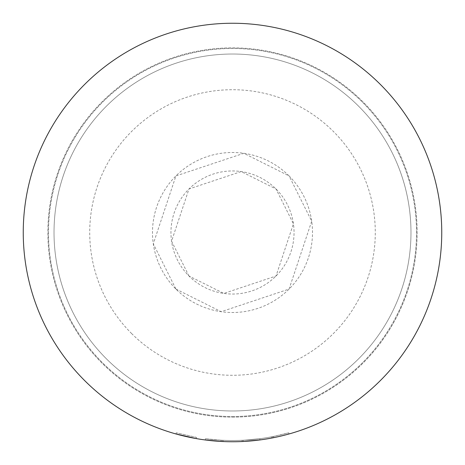 <?xml version="1.0" encoding="UTF-8"?>
<svg xmlns="http://www.w3.org/2000/svg" width="465" height="465" viewBox="0 0 465 465"><rect width="100%" height="100%" fill="white"/><g stroke="black" fill="none" stroke-linecap="round" stroke-linejoin="round"><path stroke-width="0.35" stroke-dasharray="2.33 1.74" d="M196.282 438.594L196.492 437.379L176.305 432.787L196.492 437.379L196.282 438.594L175.973 433.973L176.305 432.787L175.973 433.973M205.408 438.745L205.245 439.966A209.25 209.25 0 0 0 232.5 441.75A209.25 209.25 0 0 1 220.858 441.425L220.927 440.198L220.858 441.425L220.927 440.198L220.858 441.425L220.927 440.198L220.858 441.425L205.245 439.966A209.25 209.25 0 0 0 232.5 441.75A209.25 209.25 0 0 1 223.095 441.541A209.25 209.25 0 0 0 232.5 441.75A209.25 209.25 0 0 1 223.095 441.541L223.148 440.309L223.095 441.541L223.148 440.309L223.095 441.541L223.148 440.309L223.095 441.541L221.974 441.483L223.095 441.541A209.25 209.25 0 0 0 259.976 439.937L259.813 438.716A208.018 208.018 0 0 1 232.5 440.518A208.018 208.018 0 0 0 244.299 440.186A208.018 208.018 0 0 1 232.5 440.518A208.018 208.018 0 0 0 271.357 436.856L272.449 436.647A208.018 208.018 0 0 0 288.695 432.787L273.542 436.432A208.018 208.018 0 0 1 232.5 440.518A208.018 208.018 0 0 0 259.813 438.716L244.299 440.186L259.813 438.716A208.018 208.018 0 0 1 232.5 440.518A208.018 208.018 0 0 0 259.813 438.716A208.018 208.018 0 0 1 232.5 440.518A208.018 208.018 0 0 0 259.813 438.716A208.018 208.018 0 0 1 232.5 440.518A208.018 208.018 0 0 0 242.073 440.297L243.183 440.245L243.247 441.471L243.183 440.245A208.018 208.018 0 0 0 259.813 438.716A208.018 208.018 0 0 1 232.5 440.518A208.018 208.018 0 0 0 242.073 440.297L243.183 440.245L242.073 440.297A208.018 208.018 0 0 1 232.5 440.518A208.018 208.018 0 0 0 244.299 440.186L259.813 438.716A208.018 208.018 0 0 1 205.408 438.745A208.018 208.018 0 0 0 232.5 440.518A208.018 208.018 0 0 1 223.148 440.309A208.018 208.018 0 0 0 232.5 440.518A208.018 208.018 0 0 1 220.927 440.198A208.018 208.018 0 0 0 232.5 440.518A208.018 208.018 0 0 1 223.148 440.309A208.018 208.018 0 0 0 232.5 440.518A208.018 208.018 0 0 1 220.927 440.198A208.018 208.018 0 0 0 232.5 440.518A208.018 208.018 0 0 1 205.408 438.745A208.018 208.018 0 0 0 232.5 440.518A208.018 208.018 0 0 1 205.408 438.745A208.018 208.018 0 0 0 232.5 440.518A208.018 208.018 0 0 1 223.148 440.309L222.038 440.256L223.148 440.309A208.018 208.018 0 0 0 232.5 440.518A208.018 208.018 0 0 1 220.927 440.198L205.408 438.745L220.927 440.198A208.018 208.018 0 0 0 259.813 438.716L259.976 439.937L244.369 441.413L259.976 439.937A209.25 209.25 0 0 1 232.5 441.75A209.25 209.25 0 0 0 441.75 232.5A209.25 209.25 0 0 0 232.5 23.25A209.25 209.25 0 0 0 23.25 232.5A209.25 209.25 0 0 0 259.976 439.937A209.25 209.25 0 0 1 232.5 441.75A209.25 209.25 0 0 0 259.976 439.937A209.25 209.25 0 0 1 243.247 441.471L242.131 441.529A209.25 209.25 0 0 1 232.5 441.75A209.25 209.25 0 0 0 244.369 441.413A209.25 209.25 0 0 1 232.5 441.75A209.25 209.25 0 0 0 273.78 437.635L289.027 433.973A209.25 209.25 0 0 1 272.682 437.856L272.449 436.647L272.682 437.856M188.982 276.018L171.573 241.201L188.982 188.982L241.201 171.573L276.018 188.982L293.427 223.799L276.018 276.018L223.799 293.427L188.982 276.018A61.543 61.543 0 0 1 188.982 188.982A61.543 61.543 0 0 1 276.018 188.982A61.543 61.543 0 0 1 276.018 276.018A61.543 61.543 0 0 1 188.982 276.018M175.927 289.073L221.183 311.701L289.073 289.073L311.701 221.183L289.073 175.927A80.009 80.009 0 0 1 289.073 289.073A80.009 80.009 0 0 1 175.927 289.073A80.009 80.009 0 0 1 175.927 175.927A80.009 80.009 0 0 1 289.073 175.927L243.817 153.299L175.927 175.927L153.299 243.817L175.927 289.073M232.5 410.979A178.479 178.479 0 0 0 410.979 232.5A178.479 178.479 0 0 0 232.5 54.021A178.479 178.479 0 0 0 54.021 232.5A178.479 178.479 0 0 0 232.5 410.979A178.479 178.479 0 0 0 410.979 232.5A178.479 178.479 0 0 0 232.5 54.021A178.479 178.479 0 0 0 54.021 232.5A178.479 178.479 0 0 0 232.5 410.979M232.5 416.518A184.018 184.018 0 0 0 416.518 232.5A184.018 184.018 0 0 0 232.5 48.482A184.018 184.018 0 0 0 48.482 232.5A184.018 184.018 0 0 0 232.5 416.518A184.018 184.018 0 0 0 416.518 232.5A184.018 184.018 0 0 0 232.5 48.482A184.018 184.018 0 0 0 48.482 232.5A184.018 184.018 0 0 0 232.5 416.518M232.5 417.134A184.634 184.634 0 0 0 417.134 232.5A184.634 184.634 0 0 0 232.5 47.866A184.634 184.634 0 0 0 47.866 232.5A184.634 184.634 0 0 0 232.5 417.134A184.634 184.634 0 0 0 417.134 232.5A184.634 184.634 0 0 0 232.5 47.866A184.634 184.634 0 0 0 47.866 232.5A184.634 184.634 0 0 0 232.5 417.134M220.858 441.425A209.25 209.25 0 0 0 232.5 441.75A209.25 209.25 0 0 1 205.245 439.966A209.25 209.25 0 0 0 232.5 441.75A209.25 209.25 0 0 1 205.245 439.966A209.25 209.25 0 0 0 232.5 441.75A209.25 209.25 0 0 1 220.858 441.425A209.25 209.25 0 0 0 232.5 441.75A209.25 209.25 0 0 1 220.858 441.425A209.25 209.25 0 0 0 271.583 438.065L271.357 436.856M259.813 438.716L259.976 439.937A209.25 209.25 0 0 1 232.5 441.75A209.25 209.25 0 0 0 259.976 439.937A209.25 209.25 0 0 1 232.5 441.75A209.25 209.25 0 0 0 259.976 439.937A209.25 209.25 0 0 1 223.095 441.541A209.25 209.25 0 0 0 244.369 441.413L244.299 440.186M223.095 441.541L221.974 441.483L222.038 440.256L221.974 441.483M242.073 440.297L242.131 441.529A209.25 209.25 0 0 1 232.5 441.75A209.25 209.25 0 0 0 242.131 441.529L243.247 441.471M288.695 432.787L289.027 433.973L288.695 432.787M131.537 333.463A142.784 142.784 0 0 0 333.463 333.463A142.784 142.784 0 0 0 333.463 131.537A142.784 142.784 0 0 0 131.537 131.537A142.784 142.784 0 0 0 131.537 333.463M273.542 436.432L273.78 437.635"/><path stroke-width="0.7" d="M232.5 441.75A209.25 209.25 0 0 0 441.75 232.5A209.25 209.25 0 0 0 232.5 23.25A209.25 209.25 0 0 0 23.25 232.5A209.25 209.25 0 0 0 232.5 441.75M244.369 441.413L259.976 439.937M271.583 438.065L272.682 437.856M205.245 439.966L220.858 441.425M175.973 433.973L196.282 438.594M221.974 441.483L223.095 441.541M242.131 441.529L243.247 441.471"/></g></svg>
